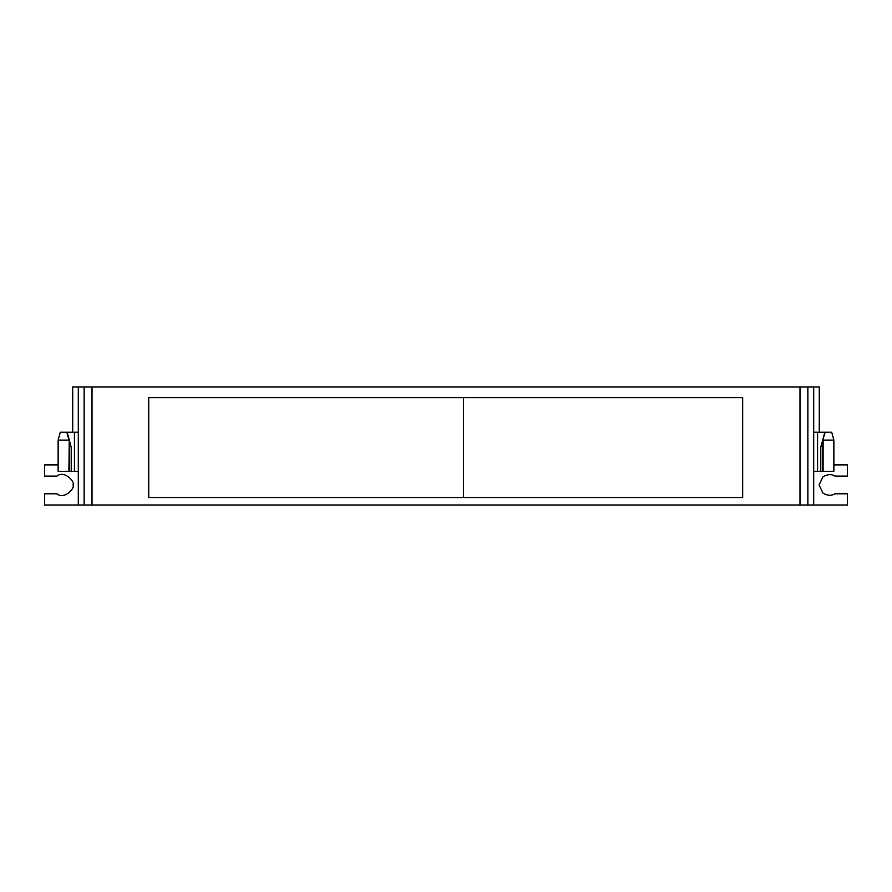 <?xml version="1.0" encoding="UTF-8"?>
<svg xmlns="http://www.w3.org/2000/svg" width="892" height="892" viewBox="0 0 892 892"><rect width="100%" height="100%" fill="white"/><g stroke="black" fill="none" stroke-linecap="round" stroke-linejoin="round"><path stroke-width="1.34" d="M58.136 464.888L44.6 464.888L44.6 476.094L56.988 476.094C64.291 469.75 75.619 482.182 72.921 484.958C75.597 487.623 64.425 500.144 56.988 493.789L44.6 493.789L44.6 505.006L800.001 505.006L800.001 387.005L78.295 387.005L78.295 505.006M833.864 464.888L847.4 464.888L847.4 476.094L835.012 476.094C831.333 473.931 827.33 474.165 822.993 476.807L819.079 484.958L822.915 493.02C827.207 495.707 831.232 495.963 835.012 493.789L847.4 493.789L847.4 505.006L800.001 505.006M824.821 432.241L817.585 432.241L817.585 471.411L833.864 471.411L833.864 440.102L831.712 432.241L824.821 432.241L820.785 447.316L820.785 471.411M817.585 432.241L813.705 432.241M822.747 471.411L822.747 440.102L825.156 432.241M823.082 471.411L823.082 440.102L833.864 440.102M822.747 440.102L820.785 447.316M813.705 471.411L817.585 471.411M742.679 397.62L742.679 497.535L148.741 497.535L148.741 397.62L742.679 397.62M463.405 497.535L463.405 397.62M74.415 432.241L74.415 471.411L69.253 471.411L69.253 440.102L68.918 471.411L58.136 471.411L58.136 440.102L60.288 432.241L78.295 432.241M66.844 432.241L68.918 440.102L58.136 440.102M67.179 432.241L71.215 447.316L71.215 471.411M69.253 440.102L71.215 447.316M78.295 471.411L74.415 471.411M84.127 387.005L84.127 505.006M800.001 387.005L807.873 387.005L807.873 505.006M807.873 387.005L813.705 387.005L813.705 505.006M813.705 387.005L819.28 387.005L819.28 432.241M78.295 387.005L72.72 387.005L72.72 432.241M91.999 387.005L91.999 505.006M493.733 387.005L489.128 387.005M490.277 386.994L492.585 386.994M123.609 387.005L118.993 387.005M120.152 386.994L122.449 386.994M773.297 387.005L767.31 387.005M768.815 386.994L771.803 386.994"/></g></svg>
